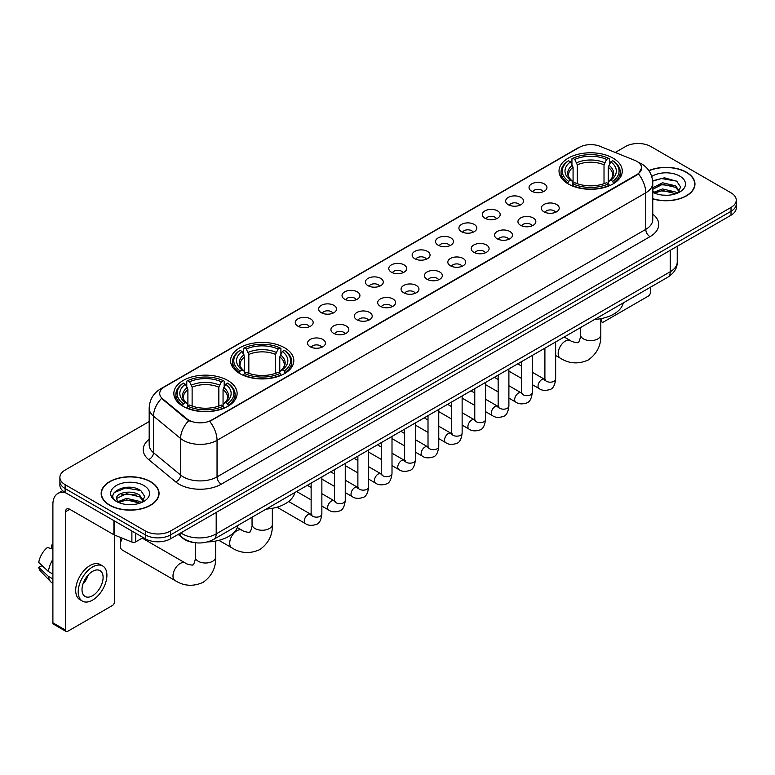<?xml version="1.0" encoding="UTF-8"?>
<svg xmlns="http://www.w3.org/2000/svg" width="775" height="775" viewBox="0 0 775 775"><rect width="100%" height="100%" fill="white"/><g stroke="black" fill="none" stroke-linecap="round" stroke-linejoin="round"><path stroke-width="1.16" d="M284.561 347.762A31.63 18.261 0 0 0 250.093 343.809A31.63 18.261 0 0 0 230.562 360.675A31.63 18.261 0 0 0 239.824 373.589A31.63 18.261 0 0 0 274.292 377.551A31.63 18.261 0 0 0 293.822 360.675A31.63 18.261 0 0 0 284.561 347.762M227.84 380.506A31.63 18.261 0 0 0 193.372 376.553A31.63 18.261 0 0 0 173.852 393.419A31.63 18.261 0 0 0 183.113 406.332A31.63 18.261 0 0 0 217.581 410.295A31.63 18.261 0 0 0 237.111 393.419A31.63 18.261 0 0 0 227.84 380.506M613.025 158.129A31.63 18.261 0 0 0 578.557 154.167A31.63 18.261 0 0 0 559.027 171.042A31.63 18.261 0 0 0 568.288 183.956A31.63 18.261 0 0 0 602.766 187.908A31.63 18.261 0 0 0 622.286 171.042A31.63 18.261 0 0 0 613.025 158.129M531.669 191.212A8.951 5.163 180 0 1 529.887 189.749A8.951 5.163 180 0 1 532.851 183.326A8.951 5.163 180 0 1 544.321 183.907A8.951 5.163 180 0 1 546.104 189.749A8.951 5.163 180 0 1 531.669 191.212M543.236 191.745A5.367 3.1 0 0 0 541.793 190.233A5.367 3.1 0 0 0 536.503 189.449A5.367 3.1 0 0 0 532.754 191.745M508.284 204.707A8.951 5.163 180 0 1 506.511 203.244A8.951 5.163 180 0 1 509.475 196.821A8.951 5.163 180 0 1 520.945 197.402A8.951 5.163 180 0 1 522.728 203.244A8.951 5.163 180 0 1 508.284 204.707M519.86 205.249A5.367 3.1 0 0 0 518.417 203.738A5.367 3.1 0 0 0 513.127 202.943A5.367 3.1 0 0 0 509.378 205.249M484.908 218.201A8.951 5.163 180 0 1 483.135 216.748A8.951 5.163 180 0 1 486.099 210.316A8.951 5.163 180 0 1 497.569 210.897A8.951 5.163 180 0 1 499.342 216.748A8.951 5.163 180 0 1 484.908 218.201M496.475 218.744A5.367 3.1 0 0 0 495.041 217.233A5.367 3.1 0 0 0 489.742 216.448A5.367 3.1 0 0 0 486.002 218.744M461.532 231.706A8.951 5.163 180 0 1 459.759 230.243A8.951 5.163 180 0 1 462.723 223.82A8.951 5.163 180 0 1 474.193 224.392A8.951 5.163 180 0 1 475.966 230.243A8.951 5.163 180 0 1 461.532 231.706M473.099 232.238A5.367 3.1 0 0 0 471.665 230.727A5.367 3.1 0 0 0 466.366 229.943A5.367 3.1 0 0 0 462.627 232.238M438.156 245.2A8.951 5.163 180 0 1 436.383 243.737A8.951 5.163 180 0 1 439.347 237.315A8.951 5.163 180 0 1 450.817 237.886A8.951 5.163 180 0 1 452.59 243.737A8.951 5.163 180 0 1 438.156 245.2M449.723 245.733A5.367 3.1 0 0 0 448.279 244.222A5.367 3.1 0 0 0 442.99 243.437A5.367 3.1 0 0 0 439.251 245.733M414.78 258.695A8.951 5.163 180 0 1 412.998 257.232A8.951 5.163 180 0 1 415.972 250.809A8.951 5.163 180 0 1 427.442 251.391A8.951 5.163 180 0 1 429.214 257.232A8.951 5.163 180 0 1 414.78 258.695M426.347 259.228A5.367 3.1 0 0 0 424.903 257.726A5.367 3.1 0 0 0 419.614 256.932A5.367 3.1 0 0 0 415.865 259.228M391.404 272.19A8.951 5.163 180 0 1 389.622 270.727A8.951 5.163 180 0 1 392.586 264.304A8.951 5.163 180 0 1 404.056 264.885A8.951 5.163 180 0 1 405.838 270.727A8.951 5.163 180 0 1 391.404 272.19M402.971 272.732A5.367 3.1 0 0 0 401.528 271.221A5.367 3.1 0 0 0 396.238 270.436A5.367 3.1 0 0 0 392.489 272.732M368.028 285.694A8.951 5.163 180 0 1 366.246 284.231A8.951 5.163 180 0 1 369.21 277.808A8.951 5.163 180 0 1 380.68 278.38A8.951 5.163 180 0 1 382.463 284.231A8.951 5.163 180 0 1 368.028 285.694M379.595 286.227A5.367 3.1 0 0 0 378.152 284.716A5.367 3.1 0 0 0 372.862 283.931A5.367 3.1 0 0 0 369.113 286.227M344.642 299.189A8.951 5.163 180 0 1 342.87 297.726A8.951 5.163 180 0 1 345.834 291.303A8.951 5.163 180 0 1 357.304 291.875A8.951 5.163 180 0 1 359.077 297.726A8.951 5.163 180 0 1 344.642 299.189M356.219 299.722A5.367 3.1 0 0 0 354.776 298.21A5.367 3.1 0 0 0 349.486 297.426A5.367 3.1 0 0 0 345.737 299.722M321.267 312.683A8.951 5.163 180 0 1 319.494 311.221A8.951 5.163 180 0 1 322.458 304.798A8.951 5.163 180 0 1 333.928 305.379A8.951 5.163 180 0 1 335.701 311.221A8.951 5.163 180 0 1 321.267 312.683M332.833 313.216A5.367 3.1 0 0 0 331.4 311.705A5.367 3.1 0 0 0 326.101 310.92A5.367 3.1 0 0 0 322.361 313.216M297.891 326.178A8.951 5.163 180 0 1 296.118 324.715A8.951 5.163 180 0 1 299.082 318.293A8.951 5.163 180 0 1 310.552 318.874A8.951 5.163 180 0 1 312.325 324.715A8.951 5.163 180 0 1 297.891 326.178M309.457 326.721A5.367 3.1 0 0 0 308.014 325.209A5.367 3.1 0 0 0 302.725 324.415A5.367 3.1 0 0 0 298.985 326.721M543.943 211.798A8.951 5.163 180 0 1 542.171 210.335A8.951 5.163 180 0 1 545.135 203.912A8.951 5.163 180 0 1 556.605 204.493A8.951 5.163 180 0 1 558.378 210.335A8.951 5.163 180 0 1 543.943 211.798M555.51 212.331A5.367 3.1 0 0 0 554.077 210.819A5.367 3.1 0 0 0 548.778 210.035A5.367 3.1 0 0 0 545.038 212.331M520.567 225.292A8.951 5.163 180 0 1 518.795 223.83A8.951 5.163 180 0 1 521.759 217.407A8.951 5.163 180 0 1 533.229 217.988A8.951 5.163 180 0 1 535.002 223.83A8.951 5.163 180 0 1 520.567 225.292M532.134 225.835A5.367 3.1 0 0 0 530.691 224.324A5.367 3.1 0 0 0 525.402 223.539A5.367 3.1 0 0 0 521.662 225.835M497.192 238.787A8.951 5.163 180 0 1 495.409 237.334A8.951 5.163 180 0 1 498.383 230.911A8.951 5.163 180 0 1 509.853 231.483A8.951 5.163 180 0 1 511.626 237.334A8.951 5.163 180 0 1 497.192 238.787M508.758 239.33A5.367 3.1 0 0 0 507.315 237.818A5.367 3.1 0 0 0 502.026 237.034A5.367 3.1 0 0 0 498.277 239.33M473.816 252.292A8.951 5.163 180 0 1 472.033 250.829A8.951 5.163 180 0 1 474.998 244.406A8.951 5.163 180 0 1 486.468 244.977A8.951 5.163 180 0 1 488.25 250.829A8.951 5.163 180 0 1 473.816 252.292M485.382 252.824A5.367 3.1 0 0 0 483.939 251.313A5.367 3.1 0 0 0 478.65 250.528A5.367 3.1 0 0 0 474.901 252.824M450.44 265.786A8.951 5.163 180 0 1 448.657 264.323A8.951 5.163 180 0 1 451.622 257.901A8.951 5.163 180 0 1 463.092 258.472A8.951 5.163 180 0 1 464.874 264.323A8.951 5.163 180 0 1 450.44 265.786M462.007 266.319A5.367 3.1 0 0 0 460.563 264.808A5.367 3.1 0 0 0 455.274 264.023A5.367 3.1 0 0 0 451.525 266.319M427.054 279.281A8.951 5.163 180 0 1 425.281 277.818A8.951 5.163 180 0 1 428.246 271.395A8.951 5.163 180 0 1 439.716 271.977A8.951 5.163 180 0 1 441.488 277.818A8.951 5.163 180 0 1 427.054 279.281M438.631 279.814A5.367 3.1 0 0 0 437.187 278.312A5.367 3.1 0 0 0 431.898 277.518A5.367 3.1 0 0 0 428.149 279.814M403.678 292.776A8.951 5.163 180 0 1 401.905 291.313A8.951 5.163 180 0 1 404.87 284.89A8.951 5.163 180 0 1 416.34 285.471A8.951 5.163 180 0 1 418.113 291.313A8.951 5.163 180 0 1 403.678 292.776M415.245 293.318A5.367 3.1 0 0 0 413.811 291.807A5.367 3.1 0 0 0 408.512 291.022A5.367 3.1 0 0 0 404.773 293.318M380.302 306.28A8.951 5.163 180 0 1 378.529 304.817A8.951 5.163 180 0 1 381.494 298.394A8.951 5.163 180 0 1 392.964 298.966A8.951 5.163 180 0 1 394.737 304.817A8.951 5.163 180 0 1 380.302 306.28M391.869 306.813A5.367 3.1 0 0 0 390.426 305.302A5.367 3.1 0 0 0 385.136 304.517A5.367 3.1 0 0 0 381.397 306.813M356.926 319.775A8.951 5.163 180 0 1 355.153 318.312A8.951 5.163 180 0 1 358.118 311.889A8.951 5.163 180 0 1 369.588 312.461A8.951 5.163 180 0 1 371.361 318.312A8.951 5.163 180 0 1 356.926 319.775M368.493 320.308A5.367 3.1 0 0 0 367.05 318.796A5.367 3.1 0 0 0 361.76 318.012A5.367 3.1 0 0 0 358.011 320.308M333.55 333.269A8.951 5.163 180 0 1 331.768 331.807A8.951 5.163 180 0 1 334.732 325.384A8.951 5.163 180 0 1 346.212 325.965A8.951 5.163 180 0 1 347.985 331.807A8.951 5.163 180 0 1 333.55 333.269M345.117 333.802A5.367 3.1 0 0 0 343.674 332.291A5.367 3.1 0 0 0 338.384 331.506A5.367 3.1 0 0 0 334.635 333.802M310.174 346.764A8.951 5.163 180 0 1 308.392 345.301A8.951 5.163 180 0 1 311.356 338.878A8.951 5.163 180 0 1 322.826 339.46A8.951 5.163 180 0 1 324.609 345.301A8.951 5.163 180 0 1 310.174 346.764M321.741 347.307A5.367 3.1 0 0 0 320.298 345.795A5.367 3.1 0 0 0 315.008 345.011A5.367 3.1 0 0 0 311.259 347.307M634.754 160.347A16.11 9.3 180 0 1 636.905 161.394A16.11 9.3 180 0 1 641.623 167.972A16.11 9.3 180 0 1 636.905 174.549L211.556 420.118A16.11 9.3 180 0 1 186.959 418.878L162.634 398.815A16.11 9.3 180 0 1 159.718 393.487A16.11 9.3 180 0 1 164.436 386.909L579.371 147.347A16.11 9.3 180 0 1 600.005 146.301L634.754 160.347M194.292 542.587A17.902 10.337 180 0 1 182.968 538.363L178.182 534.411M652.763 198.904A28.946 16.711 0 0 0 694.962 184.053A28.946 16.711 0 0 0 686.485 172.234A28.946 16.711 0 0 0 648.869 170.597M150.583 481.633A28.946 16.711 0 0 0 119.04 478.02A28.946 16.711 0 0 0 101.167 493.452A28.946 16.711 0 0 0 109.653 505.271A28.946 16.711 0 0 0 141.186 508.894A28.946 16.711 0 0 0 159.059 493.452A28.946 16.711 0 0 0 150.583 481.633M641.623 167.972L638.464 173.891L636.905 175.024L209.744 421.416A20.886 12.061 60 0 1 217.039 440.345A23.87 13.785 180 0 1 183.287 440.345A23.87 13.785 180 0 1 180.604 438.505L153.498 416.146A23.87 13.785 180 0 1 149.178 408.241L149.178 444.792A23.87 13.785 0 0 0 153.498 452.697L180.604 475.046A23.87 13.785 0 0 0 183.287 476.887A23.87 13.785 0 0 0 217.039 476.887L645.769 229.361A23.87 13.785 0 0 0 652.763 219.616L652.763 183.074A23.87 13.785 180 0 1 645.769 192.82A20.886 12.061 -120 0 0 638.464 173.891M149.178 421.542L65.129 470.067A17.902 10.337 0 0 0 59.888 477.371L59.888 485.169A17.902 10.337 0 0 0 65.129 492.483L145.303 538.77L145.303 534.866A17.902 10.337 0 0 0 170.626 534.866L731.009 211.333A17.902 10.337 0 0 0 736.25 204.028A17.902 10.337 0 0 1 731.009 211.333L170.626 534.866A17.902 10.337 0 0 1 145.303 534.866L65.129 488.579L145.303 534.866L145.303 530.972A17.902 10.337 0 0 0 170.626 530.972L731.009 207.438A17.902 10.337 0 0 0 736.25 200.134A17.902 10.337 0 0 0 731.009 192.82L650.835 146.533A17.902 10.337 0 0 0 625.512 146.533L615.243 152.462M59.888 481.275A17.902 10.337 0 0 0 65.129 488.579A17.902 10.337 0 0 1 59.888 481.275M190.582 421.416L186.959 419.585L161.549 398.427A20.886 13.969 129.5 0 0 153.498 416.146L153.498 452.697A5.968 3.991 -50.5 0 1 148.606 459.546A29.838 17.224 180 0 1 149.178 439.328M59.888 477.371A17.902 10.337 0 0 0 65.129 484.685L145.303 530.972M145.303 538.77A17.902 10.337 0 0 0 170.626 538.77L731.009 215.237A17.902 10.337 0 0 0 736.25 207.923L736.25 200.134M652.763 198.71A28.646 16.537 0 0 0 694.671 184.053A28.646 16.537 0 0 0 686.272 172.36A28.646 16.537 0 0 0 648.975 170.762M662.79 195.126L667.285 195.261M653.848 192.268L662.528 188.955L675.558 192.006L677.137 193.266M654.643 193.101L662.528 190.505L675.839 193.75M652.763 190.33A13.485 7.789 0 0 0 654.768 193.208M652.763 187.773L662.528 182.774L675.558 185.816L679.433 191.173M652.763 189.323L662.528 184.314L675.558 187.366L679.123 191.57M652.889 192.326L653.587 192.752M652.763 192.268A19.452 11.228 0 0 0 679.782 191.997A19.452 11.228 0 0 0 679.782 176.109A19.452 11.228 0 0 0 651.727 176.429M677.592 193.082L680.644 187.095L676.788 181.282L664.495 177.804L652.637 180.798M653.984 192.868L652.763 191.435M652.676 181.147L661.472 178.55L676.527 181.108M657.181 185.516L661.472 184.741L672.216 185.661M657.181 191.706L661.472 190.921L672.216 191.851M600.799 320.346L601.458 320.724A2.984 1.724 120 0 0 602.078 322.09A2.984 1.724 120 0 0 603.57 321.945L648.297 296.118A2.984 1.724 120 0 0 650.409 292.466L650.409 287.244M601.458 320.724L601.458 318.544M109.856 505.145A28.646 16.537 0 0 0 141.079 508.729A28.646 16.537 0 0 0 158.759 493.452A28.646 16.537 0 0 0 150.369 481.759A28.646 16.537 0 0 0 119.156 478.175A28.646 16.537 0 0 0 101.467 493.452A28.646 16.537 0 0 0 109.856 505.145M126.877 504.525L131.382 504.661M117.936 501.677L126.625 498.364L139.655 501.406L141.224 502.675M118.74 502.51L126.625 499.904L139.936 503.149M118.071 502.278L116.676 499.013A13.485 7.789 0 0 0 118.856 502.617M143.52 500.573L139.655 495.225C131.556 489.18 114.894 492.91 116.676 499.013L116.628 498.412M116.715 499.197L117.083 498.199L126.625 493.723L139.655 496.765L143.22 500.97M141.689 502.481L144.741 496.494L140.885 490.691C127.236 480.878 102.978 493.811 116.986 501.735L117.674 502.161M143.869 485.508A19.452 11.228 0 0 0 116.357 485.508A19.452 11.228 0 0 0 116.357 501.396A19.452 11.228 0 0 0 143.869 501.396A19.452 11.228 0 0 0 143.869 485.508M114.138 492.638L125.56 487.95L140.614 490.517M121.278 494.915L125.56 494.14L136.313 495.06M121.278 501.105L125.56 500.33L136.313 501.251M567.726 183.617L568.569 181.35A28.404 16.401 0 0 1 568.569 160.725L570.526 161.849A25.662 14.812 0 0 0 570.526 180.226L572.454 181.321L573.074 183.627M573.074 182.687L573.074 167.255L570.526 161.849M571.94 164.3L571.94 158.778L572.793 158.294A28.404 16.401 0 0 1 608.52 158.294L606.573 159.417A25.662 14.812 0 0 0 574.75 159.417L577.298 164.823L577.298 183.685M604.016 183.685L604.016 164.823L606.573 159.417M594.599 319.465A32.821 18.949 0 0 0 623.245 302.928M571.94 185.254A29.595 17.089 0 0 0 609.373 185.254L608.52 183.791A28.404 16.401 0 0 1 572.793 183.791L571.94 185.758M609.373 185.758L609.373 185.254M568.569 160.725L567.726 161.21A29.595 17.089 0 0 0 561.061 172.011A29.595 17.089 0 0 0 567.726 182.822M608.52 158.294L609.373 158.778L609.373 164.3M572.793 183.791L574.75 182.658A25.662 14.812 0 0 0 606.573 182.658L608.52 183.791M570.526 180.226L568.569 181.35M574.75 159.417L572.793 158.294M572.454 165.172A22.95 13.252 0 0 0 572.454 181.321L572.56 181.398C569.305 178.24 567.968 176.099 568.579 174.976A22.078 12.749 0 0 1 573.074 167.255M613.587 182.822A29.595 17.089 0 0 0 620.262 172.011A29.595 17.089 0 0 0 613.587 161.21L612.744 160.725A28.404 16.401 0 0 1 612.744 181.35L613.587 183.617M612.744 181.35L610.787 180.226A25.662 14.812 0 0 0 610.787 161.849L612.744 160.725M610.787 161.849L608.239 167.255L608.239 182.687L608.859 181.321L610.787 180.226M608.239 167.255A22.078 12.749 0 0 1 612.734 174.976C613.335 176.109 612.008 178.25 608.753 181.398L608.859 181.321A22.95 13.252 0 0 0 608.859 165.172M608.239 183.627L608.239 182.687M239.262 373.25L240.105 370.993A28.404 16.401 0 0 1 240.105 350.368L242.062 351.492A25.662 14.812 0 0 0 242.062 369.869L243.989 370.963L244.609 373.259M244.609 372.32L244.609 356.897L242.062 351.492M243.476 353.933L243.476 348.411L244.328 347.927A28.404 16.401 0 0 1 280.056 347.927L278.109 349.05A25.662 14.812 0 0 0 246.276 349.05L248.833 354.456L248.833 373.327M275.551 373.327L275.551 354.456L278.109 349.05M266.135 509.097A32.821 18.949 0 0 0 294.771 492.561M243.476 374.897A29.595 17.089 0 0 0 280.908 374.897L280.056 373.424A28.404 16.401 0 0 1 244.328 373.424L243.476 375.4M280.908 375.4L280.908 374.897M240.105 350.368L239.262 350.852A29.595 17.089 0 0 0 232.597 361.654A29.595 17.089 0 0 0 239.262 372.455M280.056 347.927L280.908 348.411L280.908 353.933M244.328 373.424L246.276 372.3A25.662 14.812 0 0 0 278.109 372.3L280.056 373.424M242.062 369.869L240.105 370.993M246.276 349.05L244.328 347.927M243.989 354.814A22.95 13.252 0 0 0 243.989 370.963L244.096 371.031C240.831 367.883 239.504 365.742 240.114 364.608A22.078 12.749 0 0 1 244.609 356.897M285.123 372.455A29.595 17.089 0 0 0 291.787 361.654A29.595 17.089 0 0 0 285.123 350.852L284.28 350.368A28.404 16.401 0 0 1 284.28 370.993L285.123 373.25M284.28 370.993L282.323 369.869A25.662 14.812 0 0 0 282.323 351.492L284.28 350.368M282.323 351.492L279.775 356.897L279.775 372.32L280.395 370.963L282.323 369.869M279.775 356.897A22.078 12.749 0 0 1 284.27 364.608C284.871 365.742 283.543 367.883 280.288 371.031L280.395 370.963A22.95 13.252 0 0 0 280.395 354.814M279.775 373.259L279.775 372.32M122.421 538.238A10.143 5.861 120 0 0 120.241 545.445L120.241 540.572A4.175 2.412 -60 0 1 121.084 537.705M120.241 545.445A10.143 5.861 120 0 0 122.343 550.085L175.092 580.543A10.143 5.861 -60 0 1 173.532 572.415A10.143 5.861 -60 0 1 180.158 563.473A10.143 5.861 -60 0 1 185.235 562.97C186.388 564.355 194.079 565.75 192.994 564.743C193.314 566.186 195.949 558.833 195.329 557.138A10.143 5.861 180 0 0 198.303 561.284A10.143 5.861 180 0 0 212.65 561.284A10.143 5.861 180 0 0 215.624 557.138C216.06 567.639 211.895 576.028 203.137 582.316C193.314 586.762 183.966 586.171 175.092 580.543M182.542 405.993L183.394 403.736A28.404 16.401 0 0 1 183.394 383.102L185.351 384.235A25.662 14.812 0 0 0 185.351 402.603L187.279 403.707L187.899 406.003M187.899 405.063L187.899 389.641L185.351 384.235M186.765 386.677L186.765 381.155L187.618 380.67A28.404 16.401 0 0 1 223.345 380.67L221.388 381.794A25.662 14.812 0 0 0 189.565 381.794L192.123 387.2L192.123 406.071M218.841 406.071L218.841 387.2L221.388 381.794M207.361 541.948A32.821 18.949 0 0 0 238.061 525.305M186.765 407.64A29.595 17.089 0 0 0 224.188 407.64L223.345 406.168A28.404 16.401 0 0 1 187.618 406.168L186.765 408.144M224.188 408.144L224.188 407.64M183.394 383.102L182.542 383.586A29.595 17.089 0 0 0 175.877 394.397A29.595 17.089 0 0 0 182.542 405.199M223.345 380.67L224.188 381.155L224.188 386.677M187.618 406.168L189.565 405.044A25.662 14.812 0 0 0 221.388 405.044L223.345 406.168M185.351 402.603L183.394 403.736M189.565 381.794L187.618 380.67M187.279 387.558A22.95 13.252 0 0 0 187.279 403.707L187.385 403.775C184.121 400.617 182.793 398.486 183.394 397.352A22.078 12.749 0 0 1 187.899 389.641M228.412 405.199A29.595 17.089 0 0 0 235.077 394.397A29.595 17.089 0 0 0 228.412 383.586L227.559 383.102A28.404 16.401 0 0 1 227.559 403.736L228.412 405.993M227.559 403.736L225.612 402.603A25.662 14.812 0 0 0 225.612 384.235L227.559 383.102M225.612 384.235L223.055 389.641L223.055 405.063L223.684 403.707L225.612 402.603M223.055 389.641A22.078 12.749 0 0 1 227.559 397.352C228.16 398.486 226.833 400.627 223.578 403.775L223.684 403.707A22.95 13.252 0 0 0 223.684 387.558M223.055 406.003L223.055 405.063M135.703 533.229L135.703 541.87L143.191 537.55M66.02 492.997A23.87 13.785 -120 0 0 57.834 493.491A23.87 13.785 -120 0 0 52.894 504.418L52.894 622.819L65.555 630.133L65.555 511.723A5.968 3.449 60 0 1 66.786 508.991A5.968 3.449 60 0 1 69.769 509.291L113.896 534.76L113.896 520.635M65.555 630.133A2.984 1.724 120 0 0 66.166 631.499L53.514 624.185A2.984 1.724 -60 0 1 52.894 622.819M66.166 631.499A2.984 1.724 120 0 0 67.657 631.344L112.394 605.527A2.984 1.724 120 0 0 114.497 601.865L114.497 535.041M135.703 541.87A2.984 1.724 180 0 1 131.886 542.064L114.293 534.953A2.984 1.724 180 0 1 113.896 534.76M92.554 595.733A14.919 8.612 120 0 0 102.3 582.587A14.919 8.612 120 0 0 100.014 570.632A14.919 8.612 120 0 0 92.554 571.369A14.919 8.612 120 0 0 82.809 584.515A14.919 8.612 120 0 0 85.095 596.469A14.919 8.612 120 0 0 92.554 595.733M82.915 584.166A14.919 8.612 120 0 0 88.273 574.895M52.894 545.435L51.625 545.048L51.625 548.041L52.894 548.778M102.707 565.973L100.169 564.51A20.286 11.712 120 0 0 90.026 565.518A20.286 11.712 120 0 0 76.773 583.401A20.286 11.712 120 0 0 79.883 599.656L82.412 601.119A20.286 11.712 120 0 0 92.554 600.112A20.286 11.712 120 0 0 105.817 582.238A20.286 11.712 120 0 0 102.707 565.973A20.286 11.712 120 0 0 92.554 566.98A20.286 11.712 120 0 0 79.302 584.863A20.286 11.712 120 0 0 82.412 601.119M52.894 559.385A19.695 11.373 120 0 0 48.408 571.514L38.75 562.476A15.519 8.961 120 0 1 47.411 547.479L52.894 549.146M52.894 574.101L48.408 571.514M43.972 567.368L41.346 565.857L38.75 567.348L48.408 576.387L52.894 578.973M48.408 576.387A19.695 11.373 120 0 0 50.84 581.889A19.695 11.373 120 0 0 52.332 583.062L52.894 583.391M52.894 544.699A15.519 8.961 120 0 0 51.625 545.048M38.75 567.348A15.519 8.961 120 0 0 40.581 571.214L50.84 581.889M162.634 398.815L162.634 399.522M186.959 418.878L186.959 419.585M211.556 420.118L211.556 420.602M221.263 484.201A5.968 3.449 60 0 1 217.039 476.887L217.039 440.345L645.769 192.82L645.769 229.361A5.968 3.449 60 0 0 649.983 236.675L221.263 484.201A29.838 17.224 180 0 1 179.064 484.201A29.838 17.224 180 0 1 175.722 481.895L148.606 459.546M652.763 183.074C652.356 174.491 648.578 168.059 641.438 163.767L638.426 162.304A20.886 9.784 112 0 0 638.145 162.198M162.663 388.12A20.886 12.061 -120 0 0 160.502 388.934C153.353 393.225 149.585 399.658 149.178 408.241M160.502 388.934L577.617 148.112A20.886 12.061 60 0 1 579.196 147.444M188.742 420.689A20.886 13.969 129.5 0 0 180.604 438.505L180.604 475.046A5.968 3.991 -50.5 0 1 175.722 481.895M652.763 214.152A29.838 17.224 180 0 1 649.983 236.675M170.626 530.972L170.626 538.77M731.009 207.438L731.009 215.237M65.129 484.685L65.129 492.483M180.837 532.871A23.87 13.785 0 0 0 182.435 533.898A23.87 13.785 0 0 0 216.196 533.898L670.239 271.754A23.87 13.785 0 0 0 677.234 262.008C677.408 267.937 674.25 273.003 667.769 277.218L213.726 539.361A11.935 6.888 60 0 0 216.196 533.898L216.196 512.459M670.239 250.315L670.239 271.754A11.935 6.888 60 0 1 667.769 277.218M179.868 533.433A11.935 7.982 129.5 0 0 181.951 537.308L178.328 534.324M600.799 318.67L600.799 334.761A10.143 5.861 180 0 1 597.835 338.898A10.143 5.861 180 0 1 583.488 338.898A10.143 5.861 180 0 1 580.514 334.761C581.134 336.457 578.499 343.809 578.169 342.366C579.254 343.364 571.572 341.969 570.41 340.593L564.21 337.009M600.799 334.761C601.235 345.253 597.07 353.652 588.312 359.939C578.499 364.376 569.15 363.785 560.267 358.166A10.143 5.861 -60 0 1 558.707 350.029A10.143 5.861 -60 0 1 565.343 341.097A10.143 5.861 -60 0 1 570.41 340.593M604.016 164.823A22.078 12.749 0 0 0 577.298 164.823M604.645 162.74A22.95 13.252 0 0 0 576.678 162.74M272.335 508.313L272.335 524.394A10.143 5.861 180 0 1 269.361 528.54A10.143 5.861 180 0 1 255.014 528.54A10.143 5.861 180 0 1 252.049 524.394C252.66 526.089 250.025 533.442 249.705 531.999C250.79 533.006 243.108 531.611 241.945 530.226L237.344 527.572M272.335 524.394C272.771 534.895 268.605 543.285 259.848 549.572C250.034 554.018 240.686 553.428 231.803 547.799A10.143 5.861 -60 0 1 230.243 539.671A10.143 5.861 -60 0 1 236.869 530.73A10.143 5.861 -60 0 1 241.945 530.226M275.551 354.456A22.078 12.749 0 0 0 248.833 354.456M276.171 352.373A22.95 13.252 0 0 0 248.213 352.373M218.841 387.2A22.078 12.749 0 0 0 192.123 387.2M219.461 385.117A22.95 13.252 0 0 0 191.493 385.117M555.646 341.949L555.646 379.072A5.367 3.1 180 0 1 553.825 381.397A5.367 3.1 180 0 1 546.472 381.271A5.367 3.1 180 0 1 544.903 379.072L544.728 380.234L545.212 379.837M555.646 379.072C554.91 385.311 552.982 388.798 549.853 389.525C545.416 390.9 541.851 390.59 539.148 388.595A5.367 3.1 -60 0 1 538.325 384.293A5.367 3.1 -60 0 1 541.832 379.556A5.367 3.1 -60 0 1 542.074 379.43A5.367 3.1 -60 0 1 544.525 379.295L545.61 379.721M532.27 355.454L532.27 392.567A5.367 3.1 180 0 1 530.449 394.892A5.367 3.1 180 0 1 523.096 394.766A5.367 3.1 180 0 1 521.527 392.567L521.352 393.729L521.837 393.332M532.27 392.567C531.534 398.805 529.596 402.293 526.477 403.019C522.04 404.395 518.475 404.085 515.772 402.099A5.367 3.1 -60 0 1 514.949 397.788A5.367 3.1 -60 0 1 518.456 393.061A5.367 3.1 -60 0 1 518.698 392.925A5.367 3.1 -60 0 1 521.139 392.789L522.234 393.225M508.894 368.948L508.894 406.071A5.367 3.1 180 0 1 507.073 408.396A5.367 3.1 180 0 1 499.72 408.26A5.367 3.1 180 0 1 498.151 406.071L497.976 407.224L498.461 406.827M508.894 406.071C508.158 412.3 506.22 415.787 503.091 416.514C498.664 417.89 495.089 417.58 492.396 415.594A5.367 3.1 -60 0 1 491.573 411.283A5.367 3.1 -60 0 1 495.08 406.555A5.367 3.1 -60 0 1 495.322 406.429A5.367 3.1 -60 0 1 497.763 406.284L498.858 406.72M485.508 382.443L485.508 419.566A5.367 3.1 180 0 1 483.697 421.891A5.367 3.1 180 0 1 476.344 421.755A5.367 3.1 180 0 1 474.775 419.566L474.6 420.728L475.075 420.331M485.508 419.566C484.772 425.804 482.844 429.282 479.715 430.018C475.278 431.384 471.713 431.074 469.02 429.088A5.367 3.1 -60 0 1 468.197 424.787A5.367 3.1 -60 0 1 471.704 420.05A5.367 3.1 -60 0 1 471.946 419.924A5.367 3.1 -60 0 1 474.387 419.788L475.482 420.215M462.132 395.938L462.132 433.06A5.367 3.1 180 0 1 460.321 435.385A5.367 3.1 180 0 1 452.968 435.25A5.367 3.1 180 0 1 451.389 433.06L451.224 434.223L451.699 433.826M462.132 433.06C461.396 439.299 459.468 442.777 456.339 443.513C451.903 444.889 448.338 444.579 445.644 442.583A5.367 3.1 -60 0 1 444.821 438.282A5.367 3.1 -60 0 1 448.328 433.545A5.367 3.1 -60 0 1 448.56 433.419A5.367 3.1 -60 0 1 451.011 433.283L452.106 433.709M438.757 409.442L438.757 446.555A5.367 3.1 180 0 1 436.935 448.88A5.367 3.1 180 0 1 429.592 448.754A5.367 3.1 180 0 1 428.013 446.555L427.848 447.718L428.323 447.32M438.757 446.555C438.02 452.794 436.093 456.281 432.963 457.008C428.527 458.383 424.962 458.073 422.259 456.078A5.367 3.1 -60 0 1 421.435 451.777A5.367 3.1 -60 0 1 424.952 447.049A5.367 3.1 -60 0 1 425.184 446.913A5.367 3.1 -60 0 1 427.635 446.778L428.72 447.214M415.381 422.937L415.381 460.059A5.367 3.1 180 0 1 413.559 462.384A5.367 3.1 180 0 1 406.216 462.249A5.367 3.1 180 0 1 404.637 460.059L404.463 461.212L404.947 460.815M415.381 460.059C414.644 466.288 412.717 469.776 409.588 470.502C405.151 471.878 401.586 471.568 398.883 469.582A5.367 3.1 -60 0 1 398.059 465.271A5.367 3.1 -60 0 1 401.566 460.544A5.367 3.1 -60 0 1 401.808 460.408A5.367 3.1 -60 0 1 404.259 460.272L405.344 460.708M392.005 436.432L392.005 473.554A5.367 3.1 180 0 1 390.183 475.879A5.367 3.1 180 0 1 382.831 475.743A5.367 3.1 180 0 1 381.261 473.554L381.087 474.707L381.571 474.31M392.005 473.554C391.268 479.793 389.331 483.271 386.212 484.007C381.775 485.373 378.21 485.063 375.507 483.077A5.367 3.1 -60 0 1 374.683 478.776A5.367 3.1 -60 0 1 378.19 474.038A5.367 3.1 -60 0 1 378.433 473.912A5.367 3.1 -60 0 1 380.874 473.777L381.968 474.203M368.629 449.926L368.629 487.049A5.367 3.1 180 0 1 366.808 489.374A5.367 3.1 180 0 1 359.455 489.238A5.367 3.1 180 0 1 357.885 487.049L357.711 488.211L358.195 487.814M368.629 487.049C367.892 493.287 365.955 496.765 362.836 497.502C358.399 498.868 354.824 498.567 352.131 496.572A5.367 3.1 -60 0 1 351.308 492.27A5.367 3.1 -60 0 1 354.814 487.533A5.367 3.1 -60 0 1 355.057 487.407A5.367 3.1 -60 0 1 357.498 487.272L358.593 487.698M345.253 463.421L345.253 500.543A5.367 3.1 180 0 1 343.432 502.868A5.367 3.1 180 0 1 336.079 502.743A5.367 3.1 180 0 1 334.509 500.543L334.335 501.706L334.819 501.309M345.253 500.543C344.517 506.782 342.579 510.27 339.45 510.996C335.023 512.372 331.448 512.062 328.755 510.066A5.367 3.1 -60 0 1 327.932 505.765A5.367 3.1 -60 0 1 331.438 501.028A5.367 3.1 -60 0 1 331.681 500.902A5.367 3.1 -60 0 1 334.122 500.766L335.217 501.192M321.867 476.925L321.867 514.038A5.367 3.1 180 0 1 320.056 516.363A5.367 3.1 180 0 1 312.703 516.237A5.367 3.1 180 0 1 311.133 514.038L310.959 515.201L311.434 514.803M321.867 514.038C321.131 520.277 319.203 523.764 316.074 524.491C311.637 525.867 308.072 525.557 305.379 523.571A5.367 3.1 -60 0 1 304.556 519.26A5.367 3.1 -60 0 1 308.062 514.532A5.367 3.1 -60 0 1 308.295 514.397A5.367 3.1 -60 0 1 310.746 514.261L311.841 514.697M65.555 511.723L69.769 509.291M114.293 520.868L114.293 534.953M131.886 542.064L131.886 531.02M577.617 148.112L581.444 146.33M213.726 539.361C204.116 544.186 194.515 544.186 184.915 539.361L181.951 537.308M677.234 262.008L677.234 246.276M694.671 186.446L694.671 184.053M602.078 322.09L600.799 321.354M158.759 495.845L158.759 493.452M101.467 495.845L101.467 493.452M560.267 358.166L555.646 355.493M544.903 349.293L543.924 348.721M561.061 177.475L561.061 172.011M620.262 177.475L620.262 172.011M580.514 327.593L580.514 334.761M231.803 547.799L218.87 540.33M232.597 367.108L232.597 361.654M291.787 367.108L291.787 361.654M252.049 517.235L252.049 524.394M215.624 541.057L215.624 557.138M175.877 399.852L175.877 394.397M235.077 399.852L235.077 394.397M185.235 562.97L142.203 538.121M195.329 542.732L195.329 557.138M539.148 388.595L532.27 384.623M521.527 378.423L508.894 371.128M544.903 348.159L544.903 379.072M544.525 379.295L532.27 372.223M521.527 366.023L517.748 363.833M515.772 402.099L508.894 398.118M498.151 391.918L485.508 384.623M521.527 361.654L521.527 392.567M521.139 392.789L508.894 385.718M498.151 379.517L494.363 377.328M492.396 415.594L485.508 411.622M474.775 405.412L462.132 398.118M498.151 375.148L498.151 406.071M497.763 406.284L485.508 399.212M474.775 393.012L470.987 390.832M469.02 429.088L462.132 425.117M451.389 418.917L438.757 411.622M474.775 388.643L474.775 419.566M474.387 419.788L462.132 412.707M451.389 406.507L447.611 404.327M445.644 442.583L438.757 438.611M428.013 432.411L415.381 425.117M451.389 402.147L451.389 433.06M451.011 433.283L438.757 426.211M428.013 420.011L424.235 417.822M422.259 456.078L415.381 452.106M404.637 445.906L392.005 438.611M428.013 415.642L428.013 446.555M427.635 446.778L415.381 439.706M404.637 433.506L400.859 431.317M398.883 469.582L392.005 465.601M381.261 459.401L368.629 452.106M404.637 429.137L404.637 460.059M404.259 460.272L392.005 453.201M381.261 447.001L377.483 444.821M375.507 483.077L368.629 479.105M357.885 472.905L345.253 465.601M381.261 442.632L381.261 473.554M380.874 473.777L368.629 466.695M357.885 460.495L354.107 458.316M352.131 496.572L345.253 492.6M334.509 486.4L321.867 479.105M357.885 456.126L357.885 487.049M357.498 487.272L345.253 480.2M334.509 473.99L330.722 471.81M328.755 510.066L321.867 506.094M311.133 499.894L296.602 491.505M334.509 469.631L334.509 500.543M334.122 500.766L321.867 493.694M311.133 487.494L307.346 485.305M305.379 523.571L277.014 507.199M311.133 483.125L311.133 514.038M310.746 514.261L288.649 501.502M57.834 493.491L62.668 490.701"/></g></svg>
